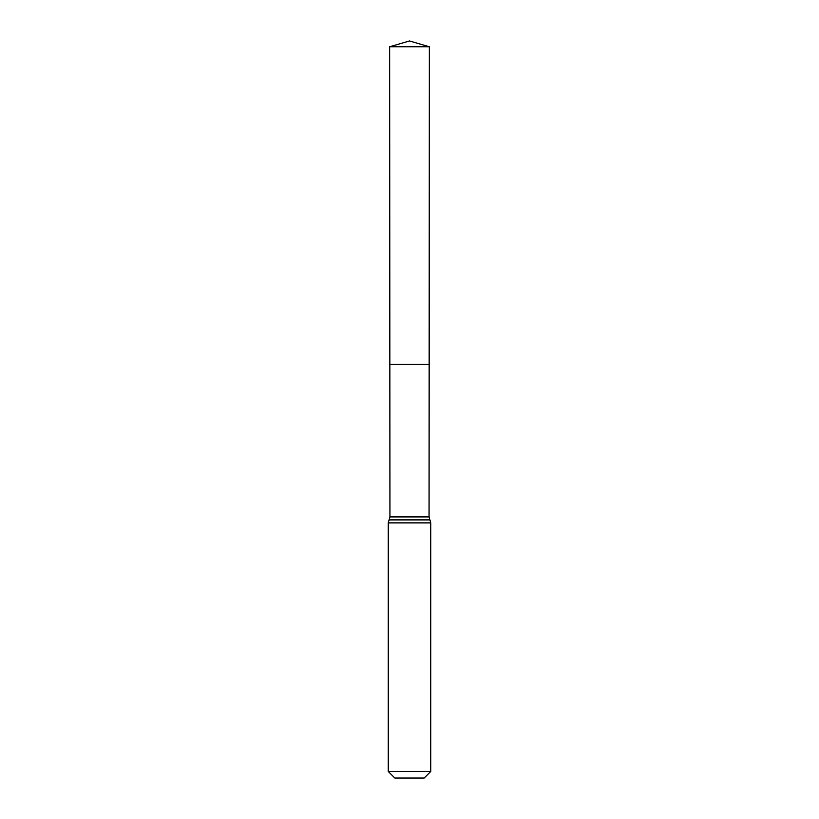 <?xml version="1.0" encoding="UTF-8"?>
<svg xmlns="http://www.w3.org/2000/svg" width="819" height="819" viewBox="0 0 819 819"><rect width="100%" height="100%" fill="white"/><g stroke="black" fill="none" stroke-linecap="round" stroke-linejoin="round"><path stroke-width="1.23" d="M388.237 771.426L430.763 771.426L424.14 778.05L394.86 778.05L388.237 771.426L388.237 522.901L389.946 516.902L429.054 516.902L429.34 46.765L389.66 46.765L409.5 40.95L429.34 46.765M389.946 516.902L389.854 364.281L429.146 364.281L389.854 364.281L389.66 46.765M430.763 771.426L430.763 522.901L429.054 516.902M409.5 364.281L429.146 364.281L429.34 46.765L409.5 40.95M388.237 522.901L430.763 522.901M389.097 519.901L429.903 519.901"/></g></svg>
